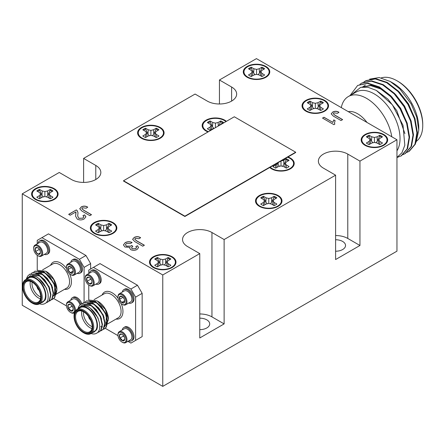 <?xml version="1.0" encoding="UTF-8"?>
<svg xmlns="http://www.w3.org/2000/svg" width="445" height="445" viewBox="0 0 445 445"><rect width="100%" height="100%" fill="white"/><g stroke="black" fill="none" stroke-linecap="round" stroke-linejoin="round"><path stroke-width="0.67" d="M218.901 125.674L220.764 120.951L218.1 122.492L215.436 123.126L212.766 122.492L210.101 120.951A9.673 5.585 0 0 0 207.364 122.531L210.034 124.066L211.136 125.607L210.034 127.148L207.364 128.688A9.673 5.585 0 0 0 208.594 129.556A9.673 5.585 0 0 0 210.101 130.268L212.766 128.727L214.212 128.383M208.104 122.959A9.417 5.44 180 0 1 210.212 121.847L212.515 126.864L213.923 128.449M220.653 121.847A9.417 5.44 180 0 1 222.094 122.531A9.417 5.44 180 0 1 222.761 122.959M225.938 121.613A12.588 7.265 0 0 0 224.325 120.473A12.588 7.265 0 0 0 210.613 118.898A12.588 7.265 0 0 0 202.842 125.607A12.588 7.265 0 0 0 206.524 130.747A12.588 7.265 0 0 0 208.505 131.675M277.152 167.27L276.712 163.476L275.605 165.006L272.941 166.547A9.673 5.585 0 0 0 274.17 167.415A9.673 5.585 0 0 0 275.678 168.127L278.342 166.586L281.006 165.946L281.006 160.995M277.346 163.109L278.092 164.722L279.499 166.308M282.519 166.308L283.927 164.722L286.23 159.705A9.417 5.44 180 0 1 287.67 160.389A9.417 5.44 180 0 1 288.338 160.817M293.55 165.846L293.589 163.471A12.588 7.265 0 0 0 289.901 158.331A12.588 7.265 0 0 0 287.503 157.246M270.226 167.22A12.588 7.265 0 0 0 272.101 168.605A12.588 7.265 0 0 0 285.818 170.179A12.588 7.265 0 0 0 293.589 163.471M397.925 81.324L396.984 80.779L397.925 81.324A35.111 20.27 60 0 1 422.75 124.322L422.75 125.407A36.434 21.037 -120 0 0 396.984 80.779L396.984 80.779A36.434 21.037 -120 0 0 381.243 77.892M416.681 141.082A36.434 21.037 -120 0 0 422.75 125.407M348.285 111.645A23.846 13.767 60 0 1 357.641 113.775A23.846 13.767 60 0 1 366.997 122.453M391.789 136.765A36.434 21.037 -120 0 0 366.541 98.356A36.434 21.037 -120 0 0 348.324 96.554A36.434 21.037 -120 0 0 341.293 107.612M396.957 150.838A36.434 21.037 -120 0 0 374.267 93.895A36.434 21.037 -120 0 0 356.05 92.093L348.324 96.554M351.155 94.918L360.689 87.331L367.971 87.292L376.298 90.385L392.412 104.831L403.036 125.345L404.811 145.27L401.941 152.768L396.957 157.441M396.957 157.53L401.507 155.728L407.609 148.563L409.589 137.054L407.119 122.976L400.528 108.485L390.788 95.814L379.34 86.914L367.893 83.159L357.669 85.429L350.009 95.58M401.017 156.006L407.119 148.847L409.105 137.338L406.63 123.254L400.044 108.764L390.298 96.098L378.856 87.198L367.409 83.443L357.663 85.429M407.041 152.357L409.311 151.217L415.413 144.058L417.399 132.549L414.924 118.465L408.338 103.98L398.598 91.308L387.15 82.408L375.702 78.654L365.962 80.64L363.832 82.019M408.822 151.5L414.924 144.336L416.909 132.833L414.44 118.748L407.848 104.258L398.108 91.587L386.661 82.687L375.213 78.937L365.473 80.918M403.137 154.61L405.406 153.469L411.508 146.31L413.494 134.802L411.024 120.717L404.433 106.233L394.693 93.561L383.245 84.661L371.798 80.907L362.058 82.892L359.927 84.277M404.922 153.753L411.024 146.594L413.005 135.085L410.535 121.001L403.943 106.511L394.203 93.845L382.756 84.945L371.308 81.19L361.568 83.176M390.17 81.446L393.002 83.082A36.434 21.037 60 0 1 418.762 127.704L418.762 130.257L416.72 117.102L411.191 103.991L399.866 88.961L390.17 81.446L379.168 77.552L369.628 79.132M416.103 142.222L418.767 130.257M122.369 296.676L119.872 296.431A3.827 2.208 60 0 1 120.979 296.086A3.827 2.208 60 0 1 122.019 296.448A3.827 2.208 60 0 1 122.369 296.676A3.827 2.208 60 0 1 124.517 299.813A3.827 2.208 60 0 1 124.722 301.132A3.827 2.208 60 0 1 124.161 302.711A3.827 2.208 60 0 1 121.663 302.461A3.827 2.208 60 0 1 119.516 299.324A3.827 2.208 60 0 1 119.872 296.431L119.516 299.324L121.663 302.461L124.161 302.711L124.717 300.915M123.565 304.781A5.724 3.304 60 0 1 122.019 304.241A5.724 3.304 60 0 1 117.97 297.232A5.724 3.304 60 0 1 120.467 294.356A5.724 3.304 60 0 1 125.757 299.936A5.724 3.304 60 0 1 123.565 304.781M117.97 297.232L117.97 296.715A6.358 3.671 60 0 1 119.288 293.8A6.358 3.671 60 0 1 120.745 293.522A6.358 3.671 60 0 1 126.202 298.584A6.358 3.671 60 0 1 125.646 304.819A6.358 3.671 60 0 1 124.188 305.103A6.358 3.671 60 0 1 122.464 304.502L122.019 304.241M119.288 293.8L124.233 290.947A6.358 3.671 60 0 1 125.69 290.663A6.358 3.671 60 0 1 127.415 291.264A6.358 3.671 60 0 1 131.564 296.865A6.358 3.671 60 0 1 131.909 299.051A6.358 3.671 60 0 1 130.591 301.96L125.646 304.819M131.909 298.918A6.041 3.488 -120 0 0 131.909 298.79A6.041 3.488 -120 0 0 131.581 296.715A6.041 3.488 -120 0 0 127.637 291.392A6.041 3.488 -120 0 0 127.526 291.33M122.303 292.065A7.682 4.439 60 0 1 123.793 289.673L124.734 289.128A7.682 4.439 60 0 1 126.491 288.788A7.682 4.439 60 0 1 133.088 294.907A7.682 4.439 60 0 1 132.415 302.439L131.481 302.978A7.682 4.439 60 0 1 129.718 303.323A7.682 4.439 60 0 1 128.661 303.078M123.793 289.673A7.682 4.439 60 0 1 125.557 289.328A7.682 4.439 60 0 1 132.154 295.447A7.682 4.439 60 0 1 131.481 302.978M88.605 316.623A3.31 1.913 -120 0 0 90.541 319.977M88.739 316.818A3.31 1.913 -120 0 0 90.441 319.766M83.888 332.938L83.421 332.671A13.25 7.648 -120 0 0 92.788 327.259A13.25 7.648 -120 0 0 83.421 311.033A13.25 7.648 -120 0 0 74.054 316.445A13.25 7.648 -120 0 0 83.421 332.671L83.888 332.938A13.912 8.032 60 0 0 90.847 333.628A13.912 8.032 60 0 0 92.977 322.48A13.912 8.032 60 0 0 83.888 310.226A13.912 8.032 60 0 0 76.935 309.536A13.912 8.032 60 0 0 74.054 315.906L74.054 316.445M83.421 332.02A12.454 7.192 60 0 1 74.615 316.768A12.454 7.192 60 0 1 83.421 311.684L83.421 311.684A12.454 7.192 60 0 1 92.226 326.936A12.454 7.192 60 0 1 83.421 332.02M83.66 311.823A11.793 6.809 -120 0 0 77.992 311.372A11.793 6.809 -120 0 0 76.19 320.817A11.793 6.809 -120 0 0 83.888 331.208A11.793 6.809 -120 0 0 89.784 331.792A11.793 6.809 -120 0 0 92.226 326.658M91.982 328.566A11.793 6.809 60 0 1 89.979 327.692A11.793 6.809 60 0 1 81.886 311.083M83.632 311.811A10.469 6.041 -120 0 0 90.913 326.074A10.469 6.041 -120 0 0 92.221 326.691M97.266 300.965L98.128 301.465A14.574 8.416 60 0 1 108.435 319.31L105.287 309.375L97.266 300.965L88.983 300.058M100.653 326.569L101.154 326.719M102.3 326.936L102.617 326.964M104.592 326.736L108.435 319.833M91.236 333.405L96.737 329.623A14.574 8.416 -120 0 0 87.17 307.79A14.574 8.416 -120 0 0 78.042 308.897M77.619 309.142L81.813 305.415L87.888 306.544C93.572 309.981 97.366 315.227 99.268 322.275C99.797 323.265 99.947 329.573 99.035 330.318C98.395 332.298 96.893 333.511 94.529 333.956A16.56 9.562 60 0 1 91.036 333.516M90.847 333.628L94.123 331.736A13.912 8.032 -120 0 0 96.254 320.589A13.912 8.032 -120 0 0 87.17 308.329A13.912 8.032 -120 0 0 80.211 307.64L76.935 309.536M85.301 301.81L86.363 301.031L94.974 301.66L101.048 306.727L105.548 314.025L107.334 321.568L105.982 327.298L104.225 328.961L103.001 329.467M86.53 300.937L95.302 301.471L101.371 306.538L105.877 313.836L107.662 321.379L106.311 327.108L104.386 328.866M77.903 308.535L79.193 305.821L81.162 304.035L89.773 304.664L95.842 309.731L100.348 317.029L102.133 324.572L100.781 330.301L99.024 331.964L97.561 332.532M81.324 303.946L90.096 304.48L96.17 309.542L100.67 316.84L102.456 324.383L101.104 330.112L99.185 331.87M82.698 303.312L83.766 302.533L92.371 303.162L98.445 308.229L102.945 315.527L104.731 323.07L103.379 328.799L101.627 330.463L100.398 330.969M83.927 302.444L92.699 302.973L98.768 308.04L103.273 315.338L105.059 322.881L103.707 328.61L101.788 330.368M95.875 284.149A7.682 4.439 -120 0 0 98.69 284.049L99.63 283.51A7.682 4.439 -120 0 0 97.867 272.262A7.682 4.439 -120 0 0 91.943 270.198L91.008 270.738A7.682 4.439 -120 0 0 89.512 273.135M98.69 284.049A7.682 4.439 -120 0 0 96.932 272.802A7.682 4.439 -120 0 0 91.008 270.738M94.74 272.401A6.041 3.488 60 0 1 94.852 272.462A6.041 3.488 60 0 1 99.124 279.861A6.041 3.488 60 0 1 99.118 279.988M89.228 285.312L89.679 285.573A6.358 3.671 -120 0 0 92.86 285.89L97.805 283.031A6.358 3.671 -120 0 0 98.779 281.913A6.358 3.671 -120 0 0 99.124 280.122A6.358 3.671 -120 0 0 96.348 273.725A6.358 3.671 -120 0 0 94.624 272.334A6.358 3.671 -120 0 0 91.448 272.017L86.497 274.871A6.358 3.671 -120 0 0 85.184 277.786L85.184 278.303A5.724 3.304 -120 0 0 87.682 284.06A5.724 3.304 -120 0 0 89.228 285.312A5.724 3.304 -120 0 0 93.2 283.843A5.724 3.304 -120 0 0 90.78 277.218A5.724 3.304 -120 0 0 85.184 278.303M92.86 285.89A6.358 3.671 -120 0 0 91.403 276.579A6.358 3.671 -120 0 0 86.497 274.871M91.926 282.008L91.726 283.276A3.827 2.208 -120 0 0 91.931 282.202A3.827 2.208 -120 0 0 91.375 279.977A3.827 2.208 -120 0 0 90.263 278.353A3.827 2.208 -120 0 0 89.228 277.519A3.827 2.208 -120 0 0 88.878 277.341L89.3 277.558M128.661 340.937A7.682 4.439 -120 0 0 131.481 340.837L132.415 340.297A7.682 4.439 -120 0 0 130.658 329.05A7.682 4.439 -120 0 0 124.734 326.986L123.793 327.531A7.682 4.439 -120 0 0 122.303 329.923M131.481 340.837A7.682 4.439 -120 0 0 129.718 329.589A7.682 4.439 -120 0 0 123.793 327.531M122.019 342.099L122.464 342.361A6.358 3.671 -120 0 0 125.646 342.678L130.591 339.819A6.358 3.671 -120 0 0 131.564 338.701A6.358 3.671 -120 0 0 131.909 336.909A6.358 3.671 -120 0 0 129.133 330.513A6.358 3.671 -120 0 0 127.415 329.122A6.358 3.671 -120 0 0 124.233 328.805L119.288 331.664A6.358 3.671 -120 0 0 117.97 334.573L117.97 335.091A5.724 3.304 -120 0 0 120.467 340.848A5.724 3.304 -120 0 0 122.019 342.099A5.724 3.304 -120 0 0 125.985 340.631A5.724 3.304 -120 0 0 123.565 334.006A5.724 3.304 -120 0 0 117.97 335.091M125.646 342.678A6.358 3.671 -120 0 0 124.188 333.366A6.358 3.671 -120 0 0 119.288 331.664M124.266 336.993L123.382 336.064L119.872 338.089A3.827 2.208 -120 0 0 120.979 339.713A3.827 2.208 -120 0 0 122.369 340.731L121.479 339.201L119.872 338.089L119.516 334.79L121.663 334.128L122.086 334.351M70.844 266.928L68.346 266.683A3.827 2.208 60 0 1 69.459 266.338A3.827 2.208 60 0 1 70.494 266.7A3.827 2.208 60 0 1 70.844 266.928A3.827 2.208 60 0 1 72.991 270.07A3.827 2.208 60 0 1 73.197 271.383A3.827 2.208 60 0 1 72.641 272.963A3.827 2.208 60 0 1 70.143 272.718A3.827 2.208 60 0 1 67.996 269.575A3.827 2.208 60 0 1 68.346 266.683L67.996 269.575L70.143 272.718L72.641 272.963L73.191 271.166M72.046 275.032A5.724 3.304 60 0 1 70.494 274.498A5.724 3.304 60 0 1 66.45 267.49A5.724 3.304 60 0 1 68.942 264.614A5.724 3.304 60 0 1 74.232 270.193A5.724 3.304 60 0 1 72.046 275.032M66.45 267.49L66.45 266.967A6.358 3.671 60 0 1 67.762 264.057A6.358 3.671 60 0 1 69.22 263.774A6.358 3.671 60 0 1 74.682 268.836A6.358 3.671 60 0 1 74.12 275.071A6.358 3.671 60 0 1 72.668 275.355A6.358 3.671 60 0 1 70.944 274.754L70.494 274.498M67.762 264.057L72.707 261.198A6.358 3.671 60 0 1 74.165 260.92A6.358 3.671 60 0 1 75.889 261.515A6.358 3.671 60 0 1 80.044 267.117A6.358 3.671 60 0 1 80.384 269.303A6.358 3.671 60 0 1 79.071 272.218L74.12 275.071M80.384 269.169A6.041 3.488 -120 0 0 80.384 269.047A6.041 3.488 -120 0 0 80.061 266.967A6.041 3.488 -120 0 0 76.117 261.643A6.041 3.488 -120 0 0 76.006 261.582M70.777 262.316A7.682 4.439 60 0 1 72.274 259.925L73.208 259.385A7.682 4.439 60 0 1 74.971 259.04A7.682 4.439 60 0 1 81.569 265.159A7.682 4.439 60 0 1 80.895 272.69L79.955 273.23A7.682 4.439 60 0 1 78.198 273.575A7.682 4.439 60 0 1 77.135 273.33M72.274 259.925A7.682 4.439 60 0 1 74.031 259.58A7.682 4.439 60 0 1 80.634 265.698A7.682 4.439 60 0 1 79.955 273.23M37.08 286.88A3.31 1.913 -120 0 0 39.015 290.235M37.213 287.07A3.31 1.913 -120 0 0 38.921 290.023M32.368 303.195L31.901 302.923A13.25 7.648 -120 0 0 41.268 297.516A13.25 7.648 -120 0 0 31.901 281.29A13.25 7.648 -120 0 0 22.534 286.697A13.25 7.648 -120 0 0 31.901 302.923L32.368 303.195A13.912 8.032 60 0 0 39.321 303.885A13.912 8.032 60 0 0 41.457 292.738A13.912 8.032 60 0 0 32.368 280.478A13.912 8.032 60 0 0 25.41 279.788A13.912 8.032 60 0 0 22.534 286.157L22.534 286.697M31.901 302.272A12.454 7.192 60 0 1 23.096 287.025A12.454 7.192 60 0 1 31.901 281.941L31.901 281.941A12.454 7.192 60 0 1 40.706 297.188A12.454 7.192 60 0 1 31.901 302.272M32.135 282.08A11.793 6.809 -120 0 0 26.472 281.624A11.793 6.809 -120 0 0 24.664 291.075A11.793 6.809 -120 0 0 32.368 301.465A11.793 6.809 -120 0 0 38.264 302.049A11.793 6.809 -120 0 0 40.701 296.915M40.462 298.823A11.793 6.809 60 0 1 38.454 297.95A11.793 6.809 60 0 1 30.366 281.335M32.107 282.063A10.469 6.041 -120 0 0 39.394 296.326A10.469 6.041 -120 0 0 40.701 296.943M45.74 271.216L46.608 271.717A14.574 8.416 60 0 1 56.91 289.561L53.762 279.627L45.74 271.216L37.463 270.315M55.909 294.584L56.91 290.09M39.716 303.657L45.218 299.88A14.574 8.416 -120 0 0 35.645 278.042A14.574 8.416 -120 0 0 26.516 279.149M26.099 279.393L30.288 275.666L36.368 276.796C42.053 280.233 45.846 285.479 47.749 292.526C48.277 293.522 48.427 299.824 47.515 300.57C46.87 302.55 45.368 303.763 43.009 304.213A16.56 9.562 60 0 1 39.516 303.774M39.321 303.885L42.603 301.988A13.912 8.032 -120 0 0 44.734 290.841A13.912 8.032 -120 0 0 35.645 278.587A13.912 8.032 -120 0 0 28.691 277.897L25.41 279.788M33.776 272.062L34.843 271.283L43.454 271.917L49.523 276.979L54.029 284.277L55.814 291.82L54.462 297.549L52.705 299.218L51.481 299.724M35.005 271.194L43.777 271.728L49.851 276.796L54.351 284.094L56.137 291.631L54.785 297.36L52.866 299.118M26.377 278.787L27.673 276.078L29.637 274.287L38.248 274.921L44.322 279.988L48.822 287.286L50.608 294.824L49.256 300.553L47.498 302.222L46.041 302.784M29.804 274.198L38.576 274.732L44.645 279.799L49.15 287.097L50.936 294.64L49.584 300.369L47.66 302.122M31.172 273.569L32.24 272.785L40.851 273.419L46.92 278.481L51.425 285.785L53.211 293.322L51.859 299.051L50.101 300.72L48.878 301.226M32.407 272.696L41.174 273.23L47.248 278.297L51.748 285.595L53.533 293.133L52.182 298.868L50.263 300.62M44.35 254.401A7.682 4.439 -120 0 0 47.17 254.301L48.105 253.761A7.682 4.439 -120 0 0 46.347 242.514A7.682 4.439 -120 0 0 40.423 240.456L39.488 240.995A7.682 4.439 -120 0 0 37.992 243.387M47.17 254.301A7.682 4.439 -120 0 0 45.407 243.053A7.682 4.439 -120 0 0 39.488 240.995M43.215 242.653A6.041 3.488 60 0 1 43.326 242.714A6.041 3.488 60 0 1 47.598 250.112A6.041 3.488 60 0 1 47.598 250.24M37.708 255.569L38.159 255.825A6.358 3.671 -120 0 0 41.335 256.142L46.28 253.288A6.358 3.671 -120 0 0 47.253 252.165A6.358 3.671 -120 0 0 47.598 250.374A6.358 3.671 -120 0 0 44.823 243.977A6.358 3.671 -120 0 0 43.104 242.586A6.358 3.671 -120 0 0 39.922 242.269L34.977 245.128A6.358 3.671 -120 0 0 33.659 248.037L33.659 248.555A5.724 3.304 -120 0 0 36.156 254.317A5.724 3.304 -120 0 0 37.708 255.569A5.724 3.304 -120 0 0 41.674 254.101A5.724 3.304 -120 0 0 39.255 247.47A5.724 3.304 -120 0 0 33.659 248.555M41.335 256.142A6.358 3.671 -120 0 0 39.878 246.83A6.358 3.671 -120 0 0 34.977 245.128M40.406 252.265L40.206 253.533A3.827 2.208 -120 0 0 40.412 252.454A3.827 2.208 -120 0 0 39.855 250.235A3.827 2.208 -120 0 0 38.743 248.605A3.827 2.208 -120 0 0 37.708 247.77A3.827 2.208 -120 0 0 37.352 247.592L37.775 247.815M81.83 303.662A7.682 4.439 -120 0 0 79.132 299.301A7.682 4.439 -120 0 0 73.208 297.243L72.274 297.783A7.682 4.439 -120 0 0 70.777 300.175M80.89 304.202A7.682 4.439 -120 0 0 78.198 299.847A7.682 4.439 -120 0 0 72.274 297.783M70.494 312.357A5.724 3.304 -120 0 0 74.465 310.888A5.724 3.304 -120 0 0 72.046 304.263A5.724 3.304 -120 0 0 66.45 305.348A5.724 3.304 -120 0 0 68.942 311.105A5.724 3.304 -120 0 0 70.494 312.357L70.944 312.613A6.358 3.671 -120 0 0 74.12 312.93A6.358 3.671 -120 0 0 74.56 312.596M75.344 311.022A6.358 3.671 -120 0 0 72.668 303.624A6.358 3.671 -120 0 0 67.762 301.916A6.358 3.671 -120 0 0 66.45 304.825L66.45 305.348M80.017 304.886A6.358 3.671 -120 0 0 77.614 300.764A6.358 3.671 -120 0 0 75.889 299.374A6.358 3.671 -120 0 0 72.707 299.062L67.762 301.916M72.741 307.245L71.862 306.316L68.346 308.346A3.827 2.208 -120 0 0 69.459 309.97A3.827 2.208 -120 0 0 70.844 310.983L69.96 309.453L68.346 308.346L67.996 305.042L70.143 304.386L70.566 304.603M38.048 198.031A9.673 5.585 0 0 0 39.549 198.737L42.219 197.202L44.884 196.562L44.884 191.6L42.219 190.961L39.549 189.425A9.673 5.585 0 0 0 36.813 191L39.483 192.54L40.584 194.081L39.483 195.622L36.813 197.157A9.673 5.585 0 0 0 38.048 198.031M37.558 191.428A9.417 5.44 180 0 1 39.661 190.321L41.964 195.338L43.371 196.924M46.391 196.924L47.804 195.338L50.107 190.321A9.417 5.44 180 0 1 51.542 191A9.417 5.44 180 0 1 52.21 191.428M57.422 196.462L57.461 194.081A12.588 7.265 0 0 0 53.778 188.941A12.588 7.265 0 0 0 40.061 187.367A12.588 7.265 0 0 0 32.29 194.081A12.588 7.265 0 0 0 35.978 199.221A12.588 7.265 0 0 0 49.69 200.795A12.588 7.265 0 0 0 57.461 194.081M144.046 136.832A9.673 5.585 0 0 0 145.548 137.538L148.218 136.003L150.883 135.363L150.883 130.402L148.218 129.762L145.548 128.227A9.673 5.585 0 0 0 142.812 129.806L145.482 131.342L146.583 132.883L145.482 134.423L142.812 135.964A9.673 5.585 0 0 0 144.046 136.832M143.557 130.229A9.417 5.44 180 0 1 145.66 129.122L147.963 134.14L149.37 135.725M152.39 135.725L153.803 134.14L156.106 129.122A9.417 5.44 180 0 1 157.541 129.801A9.417 5.44 180 0 1 158.209 130.229M163.421 135.263L163.46 132.883A12.588 7.265 0 0 0 159.777 127.748A12.588 7.265 0 0 0 146.06 126.169A12.588 7.265 0 0 0 138.289 132.883A12.588 7.265 0 0 0 141.977 138.022A12.588 7.265 0 0 0 155.689 139.597A12.588 7.265 0 0 0 163.46 132.883M249.723 75.817A9.673 5.585 0 0 0 251.23 76.529L253.895 74.988L256.565 74.348L256.565 69.387L253.895 68.752L251.23 67.212A9.673 5.585 0 0 0 248.494 68.791L251.158 70.332L252.265 71.867L251.158 73.408L248.494 74.949A9.673 5.585 0 0 0 249.723 75.817M249.233 69.22A9.417 5.44 180 0 1 251.342 68.107L253.644 73.125L255.052 74.71M258.072 74.71L259.48 73.125L261.782 68.107A9.417 5.44 180 0 1 263.223 68.791A9.417 5.44 180 0 1 263.891 69.22M269.103 74.248L269.142 71.873A12.588 7.265 0 0 0 265.454 66.733A12.588 7.265 0 0 0 251.737 65.159A12.588 7.265 0 0 0 243.971 71.873A12.588 7.265 0 0 0 247.654 77.007A12.588 7.265 0 0 0 261.371 78.581A12.588 7.265 0 0 0 269.142 71.873M308.485 109.743A9.673 5.585 0 0 0 309.993 110.455L312.657 108.914L315.327 108.274L315.327 103.312L312.657 102.678L309.993 101.137A9.673 5.585 0 0 0 307.256 102.717L309.92 104.258L311.027 105.793L309.92 107.334L307.256 108.875A9.673 5.585 0 0 0 308.485 109.743M307.996 103.145A9.417 5.44 180 0 1 310.104 102.033L312.407 107.05L313.814 108.636M316.834 108.636L318.242 107.05L320.545 102.033A9.417 5.44 180 0 1 321.985 102.717A9.417 5.44 180 0 1 322.653 103.145M327.865 108.18L327.904 105.799A12.588 7.265 0 0 0 324.216 100.659A12.588 7.265 0 0 0 310.499 99.085A12.588 7.265 0 0 0 302.733 105.799A12.588 7.265 0 0 0 306.416 110.933A12.588 7.265 0 0 0 320.133 112.507A12.588 7.265 0 0 0 327.904 105.799M367.587 143.874A9.673 5.585 0 0 0 369.094 144.586L371.759 143.045L374.429 142.406L374.429 137.444L371.759 136.81L369.094 135.269A9.673 5.585 0 0 0 366.357 136.849L369.027 138.389L370.129 139.925L369.027 141.465L366.357 143.006A9.673 5.585 0 0 0 367.587 143.874M367.097 137.277A9.417 5.44 180 0 1 369.205 136.164L371.508 141.182L372.916 142.767M375.936 142.767L377.343 141.182L379.646 136.164A9.417 5.44 180 0 1 381.087 136.849A9.417 5.44 180 0 1 381.754 137.277M386.95 142.411L387.005 139.93A12.588 7.265 0 0 0 383.317 134.791A12.588 7.265 0 0 0 369.606 133.216A12.588 7.265 0 0 0 361.835 139.93A12.588 7.265 0 0 0 365.517 145.064A12.588 7.265 0 0 0 379.235 146.639A12.588 7.265 0 0 0 387.005 139.93M96.81 231.956A9.673 5.585 0 0 0 98.312 232.663L100.982 231.127L103.646 230.488L103.646 225.526L100.982 224.886L98.312 223.351A9.673 5.585 0 0 0 95.58 224.931L98.245 226.466L99.346 228.007L98.245 229.548L95.58 231.083A9.673 5.585 0 0 0 96.81 231.956M96.32 225.354A9.417 5.44 180 0 1 98.423 224.247L100.726 229.264L102.133 230.849M105.159 230.849L106.566 229.264L108.869 224.247A9.417 5.44 180 0 1 110.304 224.925A9.417 5.44 180 0 1 110.972 225.354M116.184 230.388L116.223 228.007A12.588 7.265 0 0 0 112.54 222.873A12.588 7.265 0 0 0 98.823 221.293A12.588 7.265 0 0 0 91.053 228.007A12.588 7.265 0 0 0 94.74 233.147A12.588 7.265 0 0 0 108.458 234.721A12.588 7.265 0 0 0 116.223 228.007M155.95 266.099A9.673 5.585 0 0 0 157.458 266.811L160.122 265.27L162.787 264.636L162.787 259.669L160.122 259.035L157.458 257.494A9.673 5.585 0 0 0 154.721 259.073L157.385 260.614L158.492 262.149L157.385 263.69L154.721 265.231A9.673 5.585 0 0 0 155.95 266.099M155.461 259.502A9.417 5.44 180 0 1 157.569 258.389L159.872 263.407L161.279 264.992M164.3 264.992L165.707 263.407L168.01 258.389A9.417 5.44 180 0 1 169.45 259.073A9.417 5.44 180 0 1 170.118 259.502M175.33 264.536L175.369 262.155A12.588 7.265 0 0 0 171.681 257.015A12.588 7.265 0 0 0 157.964 255.441A12.588 7.265 0 0 0 150.193 262.155A12.588 7.265 0 0 0 153.881 267.289A12.588 7.265 0 0 0 167.598 268.869A12.588 7.265 0 0 0 175.369 262.155M261.949 204.9A9.673 5.585 0 0 0 263.457 205.612L266.121 204.071L268.786 203.437L268.786 198.476L266.121 197.836L263.457 196.295A9.673 5.585 0 0 0 260.72 197.875L263.384 199.416L264.491 200.956L263.384 202.492L260.72 204.033A9.673 5.585 0 0 0 261.949 204.9M261.46 198.303A9.417 5.44 180 0 1 263.568 197.196L265.865 202.208L267.278 203.799M270.299 203.799L271.706 202.208L274.009 197.196A9.417 5.44 180 0 1 275.449 197.875A9.417 5.44 180 0 1 276.117 198.303M281.329 203.337L281.362 200.956A12.588 7.265 0 0 0 277.68 195.817A12.588 7.265 0 0 0 263.963 194.243A12.588 7.265 0 0 0 256.192 200.956A12.588 7.265 0 0 0 259.88 206.096A12.588 7.265 0 0 0 273.597 207.67A12.588 7.265 0 0 0 281.362 200.956M112.974 222.583A13.25 7.648 0 0 0 98.534 220.926A13.25 7.648 0 0 0 90.357 227.99A13.25 7.648 0 0 0 94.24 233.397A13.25 7.648 0 0 0 108.675 235.055A13.25 7.648 0 0 0 116.851 227.99A13.25 7.648 0 0 0 112.974 222.583M172.115 256.726A13.25 7.648 0 0 0 157.68 255.068A13.25 7.648 0 0 0 149.498 262.138A13.25 7.648 0 0 0 153.38 267.545A13.25 7.648 0 0 0 167.815 269.203A13.25 7.648 0 0 0 175.998 262.138A13.25 7.648 0 0 0 172.115 256.726M54.212 188.658A13.25 7.648 0 0 0 39.772 187A13.25 7.648 0 0 0 31.595 194.065A13.25 7.648 0 0 0 35.478 199.471A13.25 7.648 0 0 0 49.912 201.129A13.25 7.648 0 0 0 58.089 194.065A13.25 7.648 0 0 0 54.212 188.658M269.737 167.504A13.25 7.648 0 0 0 271.6 168.861A13.25 7.648 0 0 0 286.035 170.518A13.25 7.648 0 0 0 294.217 163.448A13.25 7.648 0 0 0 290.335 158.042A13.25 7.648 0 0 0 287.987 156.963M265.887 66.444A13.25 7.648 0 0 0 251.453 64.786A13.25 7.648 0 0 0 243.276 71.851A13.25 7.648 0 0 0 247.153 77.263A13.25 7.648 0 0 0 261.593 78.921A13.25 7.648 0 0 0 269.77 71.851A13.25 7.648 0 0 0 265.887 66.444M278.114 195.527A13.25 7.648 0 0 0 263.679 193.87A13.25 7.648 0 0 0 255.497 200.94A13.25 7.648 0 0 0 259.379 206.346A13.25 7.648 0 0 0 273.814 208.004A13.25 7.648 0 0 0 281.997 200.94A13.25 7.648 0 0 0 278.114 195.527M160.211 127.459A13.25 7.648 0 0 0 145.771 125.802A13.25 7.648 0 0 0 137.594 132.866A13.25 7.648 0 0 0 141.477 138.273A13.25 7.648 0 0 0 155.911 139.93A13.25 7.648 0 0 0 164.088 132.866A13.25 7.648 0 0 0 160.211 127.459M226.405 121.34A13.25 7.648 0 0 0 224.764 120.183A13.25 7.648 0 0 0 210.324 118.526A13.25 7.648 0 0 0 202.147 125.59A13.25 7.648 0 0 0 206.024 131.002A13.25 7.648 0 0 0 208.032 131.948M324.65 100.37A13.25 7.648 0 0 0 310.215 98.712A13.25 7.648 0 0 0 302.038 105.776A13.25 7.648 0 0 0 305.915 111.189A13.25 7.648 0 0 0 320.356 112.846A13.25 7.648 0 0 0 328.532 105.776A13.25 7.648 0 0 0 324.65 100.37M383.785 134.518A13.25 7.648 0 0 0 369.35 132.86A13.25 7.648 0 0 0 361.173 139.93A13.25 7.648 0 0 0 365.05 145.337A13.25 7.648 0 0 0 379.49 146.995A13.25 7.648 0 0 0 387.667 139.93A13.25 7.648 0 0 0 383.785 134.518M199.766 318.169A9.935 5.735 180 0 1 206.797 319.849A9.935 5.735 180 0 1 209.706 323.91A9.935 5.735 180 0 1 199.766 329.645M335.602 239.749A9.935 5.735 180 0 1 342.628 241.429A9.935 5.735 180 0 1 345.537 245.484A9.935 5.735 180 0 1 335.602 251.225M199.766 313.964A17.222 9.946 0 0 1 211.948 316.879L224.124 323.91L199.766 337.972L199.766 253.6L187.59 246.569A17.222 9.946 0 0 1 182.545 239.538A17.222 9.946 0 0 1 193.18 230.349A17.222 9.946 0 0 1 211.948 232.507L224.124 239.538L335.602 175.174L335.602 259.546L359.955 245.484L359.955 161.112L396.957 139.752L256.442 58.623L219.441 79.989L219.441 103.991M224.124 323.91L224.124 239.538M335.602 235.544A17.222 9.946 0 0 1 347.779 238.453L359.955 245.484M95.786 179.502L95.786 165.44A17.222 9.946 180 0 1 100.831 172.471A17.222 9.946 180 0 1 90.201 181.66A17.222 9.946 180 0 1 71.428 179.502L59.252 172.471L22.25 193.836L162.764 274.96L162.764 386.377L396.957 251.164L396.957 139.752M162.764 274.96L199.766 253.6M127.91 341.371L130.913 343.106L135.597 340.403L135.597 297.138L130.913 289.022L137.472 285.239L100.003 263.601L88.761 270.093L88.761 273.569M137.472 285.239L142.155 293.35L135.597 297.138M135.597 340.403L142.155 336.62L142.155 293.35M142.155 336.62L137.472 339.324M83.766 302.533L84.088 302.344L84.077 267.389L79.394 259.279L85.952 255.491L48.477 233.859L37.241 240.35L37.241 243.821M85.952 255.491L90.635 263.601L84.077 267.389M90.635 269.014L90.635 263.601M22.25 193.836L22.25 305.248L162.764 386.377M83.61 182.417L83.61 158.409L195.082 94.051L207.264 101.082A17.222 9.946 180 0 0 226.032 103.234A17.222 9.946 180 0 0 236.662 94.051A17.222 9.946 180 0 0 231.617 87.02L219.441 79.989M95.786 165.44L83.61 158.409M347.779 238.453L347.779 154.081A17.222 9.946 0 0 0 329.011 151.929A17.222 9.946 0 0 0 318.381 161.112A17.222 9.946 0 0 0 323.42 168.143L335.602 175.174M347.779 154.081L359.955 161.112M75.911 211.909L70.182 215.219L68.68 214.351L76.334 209.929L77.219 210.624L78.014 212.76L77.686 215.992L78.793 218.284L82.826 218.145L83.877 216.837L82.942 215.653L84.595 214.868L85.935 216.771L84.144 218.946C81.93 220.164 79.655 220.231 77.308 219.157L75.605 216.264L75.911 211.909M134.101 237.48C136.337 236.345 138.501 236.406 140.603 237.674L139.135 238.731L135.386 238.297L134.768 239.126L136.337 240.584L144.391 245.234L142.739 246.185L134.791 241.602L132.61 239.315L134.101 237.586C136.337 236.451 138.501 236.518 140.603 237.78M81.213 206.942C83.443 205.807 85.612 205.868 87.71 207.136L86.247 208.199L82.492 207.759L81.874 208.588L83.449 210.046L91.498 214.696L89.846 215.653L81.902 211.064L79.716 208.777L81.213 207.053C83.443 205.913 85.612 205.979 87.71 207.242M125.134 242.659C127.359 241.513 129.673 241.446 132.082 242.458L130.73 243.415L126.43 243.471L125.423 244.767L126.458 246.146L130.83 246.141L131.642 245.484L132.838 246.358L131.481 247.843L132.21 248.772L135.664 248.711L136.52 247.604L135.836 246.536L137.483 245.757L138.551 247.526L137.06 249.467C135.019 250.552 132.916 250.618 130.758 249.667L129.74 248.271L130.029 247.409L124.945 247.008L123.432 244.906L125.134 242.764C127.359 241.624 129.673 241.557 132.082 242.57M333.884 124.656L322.519 118.092L323.977 117.252L332.832 122.364L333.783 119.883L335.124 120.656L334.49 122.803L334.824 124.111L333.884 124.656M332.643 112.079C334.812 110.977 336.915 111.039 338.951 112.268L337.527 113.297L333.889 112.874L333.288 113.681L334.812 115.094L342.628 119.605L341.026 120.534L333.311 116.078L331.197 113.864L332.643 112.185C334.812 111.083 336.915 111.144 338.951 112.374M256.192 200.956L256.259 203.493M273.925 205.501L274.187 202.492L273.085 200.956L274.187 199.416L276.857 197.875A9.673 5.585 0 0 0 274.12 196.295L271.456 197.836L268.786 198.476M272.64 204.761L273.085 200.956M274.009 197.196L274.12 196.295M271.706 202.208L271.456 197.836M265.865 202.208L266.121 197.836M263.568 197.196L263.457 196.295M264.931 204.761L264.491 200.956M263.651 205.501L263.384 202.492M268.786 203.437L271.456 204.071L274.12 205.612A9.673 5.585 0 0 0 276.857 204.033L274.187 202.492M150.193 262.155L150.26 264.692M167.926 266.7L168.188 263.69L167.086 262.149L168.188 260.614L170.858 259.073A9.673 5.585 0 0 0 168.121 257.494L165.457 259.035L162.787 259.669M166.641 265.96L167.086 262.149M168.01 258.389L168.121 257.494M165.707 263.407L165.457 259.035M159.872 263.407L160.122 259.035M157.569 258.389L157.458 257.494M158.932 265.96L158.492 262.149M157.652 266.7L157.385 263.69M162.787 264.636L165.457 265.27L168.121 266.811A9.673 5.585 0 0 0 170.858 265.231L168.188 263.69M91.053 228.007L91.119 230.543M108.786 232.551L109.047 229.548L107.94 228.007L109.047 226.466L111.712 224.931A9.673 5.585 0 0 0 108.98 223.351L106.311 224.886L103.646 225.526M107.501 231.812L107.94 228.007M108.869 224.247L108.98 223.351M106.566 229.264L106.311 224.886M100.726 229.264L100.982 224.886M98.423 224.247L98.312 223.351M99.791 231.812L99.346 228.007M98.506 232.551L98.245 229.548M103.646 230.488L106.311 231.127L108.98 232.663A9.673 5.585 0 0 0 111.712 231.083L109.047 229.548M361.835 139.93L361.891 142.411M379.563 144.475L379.83 141.465L378.723 139.925L379.83 138.389L382.494 136.849A9.673 5.585 0 0 0 379.757 135.269L377.093 136.81L374.429 137.444M378.283 143.729L378.723 139.925M379.646 136.164L379.757 135.269M377.343 141.182L377.093 136.81M371.508 141.182L371.759 136.81M369.205 136.164L369.094 135.269M370.568 143.729L370.129 139.925M369.289 144.475L369.027 141.465M374.429 142.406L377.093 143.045L379.757 144.586A9.673 5.585 0 0 0 382.494 143.006L379.83 141.465M302.733 105.799L302.8 108.335M320.461 110.343L320.728 107.334L319.621 105.793L320.728 104.258L323.393 102.717A9.673 5.585 0 0 0 320.656 101.137L317.991 102.678L315.327 103.312M319.182 109.598L319.621 105.793M320.545 102.033L320.656 101.137M318.242 107.05L317.991 102.678M312.407 107.05L312.657 102.678M310.104 102.033L309.993 101.137M311.467 109.598L311.027 105.793M310.187 110.343L309.92 107.334M315.327 108.274L317.991 108.914L320.656 110.455A9.673 5.585 0 0 0 323.393 108.875L320.728 107.334M243.971 71.873L244.032 74.41M261.699 76.412L261.966 73.408L260.859 71.867L261.966 70.332L264.63 68.791A9.673 5.585 0 0 0 261.894 67.212L259.229 68.752L256.565 69.387M260.42 75.672L260.859 71.867M261.782 68.107L261.894 67.212M259.48 73.125L259.229 68.752M253.644 73.125L253.895 68.752M251.342 68.107L251.23 67.212M252.704 75.672L252.265 71.867M251.425 76.412L251.158 73.408M256.565 74.348L259.229 74.988L261.894 76.529A9.673 5.585 0 0 0 264.63 74.949L261.966 73.408M138.289 132.883L138.356 135.419M156.023 137.427L156.284 134.423L155.177 132.883L156.284 131.342L158.948 129.806A9.673 5.585 0 0 0 156.217 128.227L153.547 129.762L150.883 130.402M154.738 136.687L155.177 132.883M156.106 129.122L156.217 128.227M153.803 134.14L153.547 129.762M147.963 134.14L148.218 129.762M145.66 129.122L145.548 128.227M147.028 136.687L146.583 132.883M145.743 137.427L145.482 134.423M150.883 135.363L153.547 136.003L156.217 137.538A9.673 5.585 0 0 0 158.948 135.964L156.284 134.423M32.29 194.081L32.357 196.618M50.024 198.626L50.285 195.622L49.178 194.081L50.285 192.54L52.949 191A9.673 5.585 0 0 0 50.218 189.425L47.548 190.961L44.884 191.6M48.739 197.886L49.178 194.081M50.107 190.321L50.218 189.425M47.804 195.338L47.548 190.961M41.964 195.338L42.219 190.961M39.661 190.321L39.549 189.425M41.029 197.886L40.584 194.081M39.744 198.626L39.483 195.622M44.884 196.562L47.548 197.202L50.218 198.737A9.673 5.585 0 0 0 52.949 197.157L50.285 195.622M71.862 306.316L71.795 305.698M73.125 309.664L70.844 310.983A3.827 2.208 -120 0 0 72.991 310.321L70.844 310.983M73.191 309.053L72.991 310.321A3.827 2.208 -120 0 0 73.197 309.242A3.827 2.208 -120 0 0 72.641 307.022A3.827 2.208 -120 0 0 70.494 304.558A3.827 2.208 -120 0 0 70.143 304.386A3.827 2.208 -120 0 0 67.996 305.042A3.827 2.208 -120 0 0 68.346 308.346M76.006 299.441A6.041 3.488 60 0 1 76.117 299.507A6.041 3.488 60 0 1 80.067 304.842M79.394 259.279L41.925 237.641M37.241 255.263L37.241 270.349M53.728 298.545L66.472 305.904M39.955 250.457L39.01 248.905M35.211 248.254L37.352 247.592A3.827 2.208 -120 0 0 35.211 248.254A3.827 2.208 -120 0 0 35.561 251.553L35.211 248.254M39.071 249.528L35.561 251.553A3.827 2.208 -120 0 0 38.059 254.195L35.561 251.553M40.339 252.877L38.059 254.195A3.827 2.208 -120 0 0 40.206 253.533L38.059 254.195M45.218 299.88L42.664 302.25L41.252 302.767M38.815 278.386L46.386 287.976L47.737 292.476M32.463 275.422L39.872 275.933L48.983 286.474L50.012 289.473M35.756 273.58L42.475 274.432L51.587 284.972L52.616 287.971M38.353 272.079L45.079 272.93L54.19 283.471L55.219 286.463M55.747 290.835L54.624 294.79L53.3 296.109M54.891 286.652L54.296 294.979L53.311 296.053M73.175 270.966L70.143 272.718M67.996 269.575L71.511 267.551L72.702 269.292M123.382 336.064L123.315 335.441M124.65 339.413L122.369 340.731A3.827 2.208 -120 0 0 124.517 340.069L122.369 340.731M124.717 338.801L124.517 340.069A3.827 2.208 -120 0 0 124.722 338.99A3.827 2.208 -120 0 0 124.161 336.77A3.827 2.208 -120 0 0 122.019 334.306A3.827 2.208 -120 0 0 121.663 334.128A3.827 2.208 -120 0 0 119.516 334.79A3.827 2.208 -120 0 0 119.872 338.089M127.526 329.189A6.041 3.488 60 0 1 127.637 329.25A6.041 3.488 60 0 1 131.909 336.648A6.041 3.488 60 0 1 131.909 336.776M130.913 289.022L93.444 267.389M88.761 285.011L88.761 300.097M105.248 328.288L117.997 335.647M91.481 280.205L90.53 278.653M86.73 278.003L88.878 277.341A3.827 2.208 -120 0 0 86.73 278.003A3.827 2.208 -120 0 0 87.081 281.301L86.73 278.003M90.596 279.271L87.081 281.301A3.827 2.208 -120 0 0 89.579 283.938L87.081 281.301M91.865 282.62L89.579 283.938A3.827 2.208 -120 0 0 91.726 283.276L89.579 283.938M96.737 329.623L94.19 331.998L92.777 332.515M90.341 308.135L97.906 317.724L99.257 322.219M83.983 305.164L91.397 305.676L100.509 316.223L101.532 319.215M87.276 303.329L94.001 304.174L103.112 314.721L104.136 317.713M89.879 301.827L96.604 302.672L105.71 313.219L106.739 316.211M107.273 320.584L106.144 324.539L104.825 325.851M106.416 316.401L105.821 324.722L104.836 325.801M124.7 300.709L121.663 302.461M119.516 299.324L123.031 297.293L124.222 299.04M415.196 119.343L408.493 103.885L399.488 92.237M411.297 121.596L404.594 106.138L395.583 94.49M407.392 123.855L400.689 108.391L391.683 96.743M381.877 89.045L370.846 85.301L361.941 87.098M404.911 133.617L396.784 110.644L387.868 99.085L376.337 90.407M365.312 85.151L363.676 86.263M363.459 86.441L362.825 86.998M391.194 97.027L380.803 88.994L370.713 85.612L361.985 87.092M286.146 168.01L286.408 165.006L285.306 163.465L286.408 161.93L289.078 160.389A9.673 5.585 0 0 0 286.341 158.809L283.676 160.35L281.04 160.979M284.861 167.27L285.306 163.465M286.23 159.705L286.341 158.809M283.927 164.722L283.676 160.35M278.092 164.722L278.208 162.609M275.872 168.01L275.605 165.006M281.006 165.946L283.676 166.586L286.341 168.127A9.673 5.585 0 0 0 289.078 166.547L286.408 165.006M202.842 125.607L202.909 128.149M220.236 124.9L220.837 124.066L223.501 122.531A9.673 5.585 0 0 0 220.764 120.951M218.306 126.018L218.1 122.492M215.436 127.676L215.436 123.126M212.515 126.864L212.766 122.492M210.212 121.847L210.101 120.951M211.575 129.412L211.136 125.607M210.296 130.151L210.034 127.148M81.874 208.644L83.449 210.157L91.403 214.751M79.722 208.833L81.213 207.053M125.423 244.822L126.458 246.146M126.458 246.257L130.83 246.141M130.83 246.246L131.642 245.484M131.642 245.595L132.749 246.397M131.481 247.904L132.21 248.772M132.21 248.883L135.664 248.711M135.664 248.822L136.52 247.659M135.914 246.602L137.483 245.757M137.483 245.863L138.545 247.581M129.74 248.327L130.029 247.409M123.437 244.956L125.134 242.764M134.768 239.182L136.337 240.695L144.297 245.29M132.61 239.371L134.101 237.586M322.614 118.148L323.977 117.252M323.977 117.358L332.832 122.364M332.832 122.475L333.783 119.883M333.783 119.989L335.079 120.74M334.49 122.853L334.779 124.138M68.775 214.407L76.334 209.929M76.334 210.04L77.219 210.624M77.219 210.73L78.009 212.81M77.686 216.047L78.793 218.284M78.793 218.389L82.826 218.145M82.826 218.256L83.877 216.893M83.043 215.714L84.595 214.868M84.595 214.98L85.93 216.826M75.605 216.315L75.75 214.507M75.75 214.618L76.012 212.627M333.288 113.731L334.812 115.199L342.533 119.661M331.197 113.914L332.643 112.185M123.532 180.737L123.532 181.059L184.892 216.487L295.68 152.524L295.68 152.201L234.315 116.774L123.532 180.737L184.892 216.164L184.892 216.487M184.892 216.164L295.68 152.201M107.629 323.938L118.198 317.836A13.912 8.032 -120 0 0 120.334 306.688A13.912 8.032 -120 0 0 111.244 294.434A13.912 8.032 -120 0 0 104.286 293.745L94.084 299.635M102.116 294.996A15.236 8.794 60 0 1 112.179 292.81A15.236 8.794 60 0 1 118.047 298.206M56.109 294.19L66.678 288.087A13.912 8.032 -120 0 0 68.808 276.946A13.912 8.032 -120 0 0 59.719 264.686A13.912 8.032 -120 0 0 52.766 263.996L42.564 269.887M50.596 265.248A15.236 8.794 60 0 1 60.659 263.062A15.236 8.794 60 0 1 66.528 268.463M211.948 316.879L211.948 232.507M231.617 101.082L231.617 87.02M69.693 273.942A15.236 8.794 60 0 1 64.508 289.345M121.212 303.685A15.236 8.794 60 0 1 116.028 319.087M104.225 328.961L104.553 328.777M99.024 331.964L99.346 331.781M101.627 330.463L101.95 330.279M81.162 304.035L81.485 303.846M86.363 301.031L86.692 300.842M52.705 299.218L53.027 299.029M47.498 302.222L47.826 302.033M50.101 300.72L50.43 300.531M29.637 274.287L29.965 274.103M32.24 272.785L32.568 272.601M34.843 271.283L35.166 271.094M74.12 312.93L74.526 312.696"/></g></svg>
